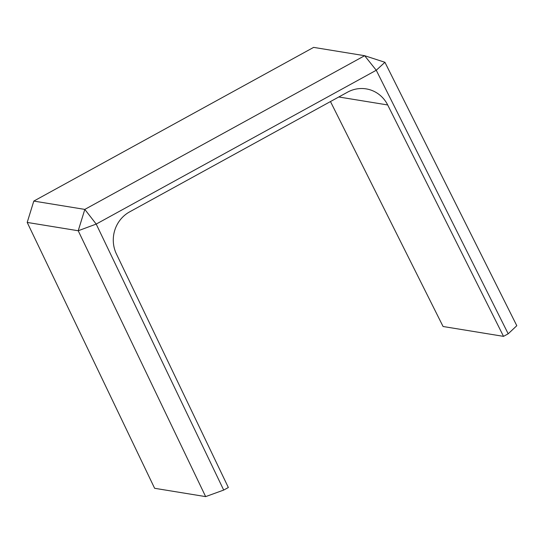 <?xml version="1.0" encoding="UTF-8"?>
<svg xmlns="http://www.w3.org/2000/svg" width="544" height="544" viewBox="0 0 544 544"><rect width="100%" height="100%" fill="white"/><g stroke="black" fill="none" stroke-linecap="round" stroke-linejoin="round"><path stroke-width="0.82" d="M223.693 490.069L205.646 496.618L78.22 230.751L96.206 224.08L223.693 490.069L228.351 487.512L116.416 253.96A31.355 29.866 99.3 0 1 129.622 211.874L347.596 92.147A31.355 29.866 99.3 0 1 366.207 88.89A31.355 29.866 99.3 0 1 387.688 104.958L503.526 336.362L443.074 326.502L330.466 101.558M364.643 55.706L313.623 47.382L33.803 201.083L84.816 209.406L364.643 55.706L384.928 62.288L376.258 70.251L364.643 55.706M205.646 496.618L154.625 488.294L27.2 222.428L78.22 230.751L84.816 209.406L96.206 224.08L376.258 70.251L508.191 333.798L503.526 336.362M384.928 62.288L516.8 325.713L508.191 333.798M33.803 201.083L27.2 222.428M338.796 96.982L387.688 104.958"/></g></svg>
